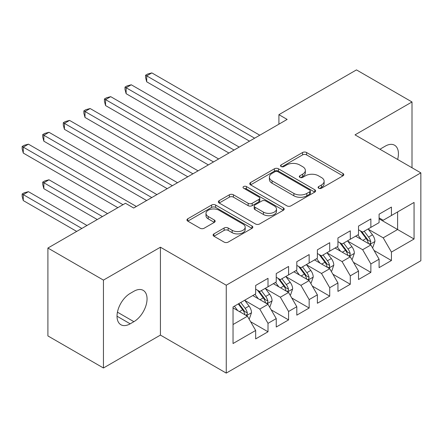 <?xml version="1.0" encoding="UTF-8"?>
<svg xmlns="http://www.w3.org/2000/svg" width="443" height="443" viewBox="0 0 443 443"><rect width="100%" height="100%" fill="white"/><g stroke="black" fill="none" stroke-linecap="round" stroke-linejoin="round"><path stroke-width="0.66" d="M318.672 188.22A1.999 1.152 0 0 0 321.496 188.22L342.954 175.832A2.857 1.65 0 0 0 343.79 174.669A2.857 1.65 0 0 0 342.954 173.501L306.606 152.519A2.857 1.65 0 0 0 302.569 152.519L281.117 164.907A1.999 1.152 0 0 0 280.53 165.721A1.999 1.152 0 0 0 281.117 166.54A1.999 1.152 0 0 0 283.941 166.54L286.721 164.934A9.137 5.277 0 0 1 299.64 164.934L302.669 166.684A9.137 5.277 0 0 1 305.349 170.417A9.137 5.277 0 0 1 302.669 174.143L299.894 175.749A1.999 1.152 0 0 0 299.307 176.563A1.999 1.152 0 0 0 299.894 177.377A1.999 1.152 0 0 0 302.719 177.377L305.498 175.777A9.137 5.277 0 0 1 318.417 175.777L321.446 177.527A9.137 5.277 0 0 1 324.126 181.253A9.137 5.277 0 0 1 321.446 184.986L318.672 186.586A1.999 1.152 0 0 0 318.085 187.406A1.999 1.152 0 0 0 318.672 188.22L318.672 186.586M213.93 233.887A2.857 1.65 0 0 0 213.094 235.056A2.857 1.65 0 0 0 213.93 236.219L224.125 242.105A2.857 1.65 0 0 0 228.162 242.105L251.989 228.35A2.857 1.65 0 0 0 252.826 227.187A2.857 1.65 0 0 0 251.989 226.019L215.647 205.037A2.857 1.65 0 0 0 211.604 205.037L187.782 218.792A2.857 1.65 0 0 0 186.946 219.961A2.857 1.65 0 0 0 187.782 221.123L200.098 228.234A2.857 1.65 0 0 0 204.134 228.234L214.334 222.347A2.857 1.65 0 0 0 215.171 221.184A2.857 1.65 0 0 0 214.334 220.016L208.227 216.489A7.636 4.408 0 0 1 205.989 213.371A7.636 4.408 0 0 1 210.702 209.295A7.636 4.408 0 0 1 219.025 210.253L242.952 224.069A7.636 4.408 0 0 1 245.189 227.187A7.636 4.408 0 0 1 240.477 231.263A7.636 4.408 0 0 1 232.154 230.305L228.162 228.001A2.857 1.65 0 0 0 224.125 228.001L213.93 233.887L213.93 236.219M103.446 280.109L103.446 367.995L160.427 335.096L160.427 247.211L103.446 280.109L47.905 248.041L125.458 203.271L133.686 208.022L287.142 119.422L278.913 114.671L278.913 124.173M160.427 247.211L226.251 285.214L420.85 172.864L420.85 260.75L226.251 373.1L226.251 285.214M412.007 167.759L412.007 101.962L355.026 134.86L420.85 172.864M412.007 101.962L356.465 69.9L278.913 114.671M286.92 205.851A2.857 1.65 0 0 0 290.957 205.851L314.785 192.096A2.857 1.65 0 0 0 315.621 190.933A2.857 1.65 0 0 0 314.785 189.765L278.442 168.783A2.857 1.65 0 0 0 274.4 168.783L250.577 182.538A2.857 1.65 0 0 0 249.741 183.701A2.857 1.65 0 0 0 250.577 184.869L286.92 205.851M244.409 188.652A1.999 1.152 0 0 1 246.435 188.934L246.435 186.558L283.387 207.894A2.857 1.65 0 0 1 284.223 209.057A2.857 1.65 0 0 1 283.387 210.226L259.559 223.981A2.857 1.65 0 0 1 255.522 223.981L219.18 202.999L219.18 200.662A2.857 1.65 0 0 0 218.344 201.831A2.857 1.65 0 0 0 219.18 202.999M219.18 200.662L229.374 194.776A2.857 1.65 0 0 1 233.411 194.776L248.152 203.287A2.857 1.65 0 0 0 252.189 203.287L258.956 199.383A2.857 1.65 0 0 0 259.792 198.215A2.857 1.65 0 0 0 258.956 197.052L243.611 188.192A1.999 1.152 0 0 1 243.024 187.378A1.999 1.152 0 0 1 244.259 186.309A1.999 1.152 0 0 1 246.435 186.558M379.092 218.825L397.604 229.518L397.604 211.937L414.061 202.44L391.435 215.503L391.435 207.069L379.092 214.196L379.092 222.63L370.863 227.381L370.863 218.947L358.52 226.074L358.52 234.502L350.291 239.253L350.291 230.825L337.948 237.946L337.948 246.38L329.719 251.131L329.719 242.698L317.382 249.824L317.382 258.258L309.153 263.009L309.153 254.575L296.81 261.702L296.81 270.136L288.581 274.881L288.581 266.453L276.238 273.575L276.238 282.008L268.009 286.759L268.009 278.326L255.666 285.453L255.666 293.886L233.04 306.949L233.04 343.53L255.666 330.467L247.438 316.213L233.04 307.902M414.061 202.44L414.061 239.015L391.435 252.084L383.206 237.83L368.294 229.219M374.053 250.478L391.435 260.512L391.435 252.084M391.435 260.512L379.092 267.638L379.092 259.21L370.863 263.956L362.634 249.708L347.722 241.097M353.481 262.356L370.863 272.39L370.863 263.956M370.863 272.39L358.52 279.516L358.52 271.083L350.291 275.834L342.062 261.58L327.15 252.97M332.909 274.234L350.291 284.268L350.291 275.834M350.291 284.268L337.948 291.394L337.948 282.961L329.719 287.712L321.496 273.458L306.578 264.848M312.343 286.106L329.719 296.145L329.719 287.712M329.719 296.145L317.382 303.267L317.382 294.839L309.153 299.59L300.924 285.336L286.012 276.725M291.771 297.984L309.153 308.018L309.153 299.59M309.153 308.018L296.81 315.145L296.81 306.711L288.581 311.462L280.353 297.214L265.44 288.603M271.199 309.862L288.581 319.896L288.581 311.462M288.581 319.896L276.238 327.023L276.238 318.589L268.009 323.34L259.781 309.087L244.868 300.476M250.627 321.734L268.009 331.774L268.009 323.34M268.009 331.774L255.666 338.901L255.666 330.467M255.666 289.135L259.781 291.511L268.009 286.759M233.04 324.525L247.438 316.213M276.238 277.257L280.353 279.633L288.581 274.881M259.781 309.087L268.009 304.335L252.787 295.547M276.238 318.589L268.009 304.335M296.81 265.385L300.924 267.76L309.153 263.009M280.353 297.214L288.581 292.463L273.359 283.675M296.81 306.711L288.581 292.463M317.382 253.507L321.496 255.882L329.719 251.131M300.924 285.336L309.153 280.585L293.93 271.797M317.382 294.839L309.153 280.585M337.948 241.629L342.062 244.004L350.291 239.253M321.496 273.458L329.719 268.707L314.497 259.919M337.948 282.961L329.719 268.707M358.52 229.756L362.634 232.126L370.863 227.381M342.062 261.58L350.291 256.835L335.069 248.041M358.52 271.083L350.291 256.835M379.092 217.878L383.206 220.254L391.435 215.503M362.634 249.708L370.863 244.957L355.64 236.169M379.092 259.21L370.863 244.957M47.905 248.041L47.905 335.927L103.446 367.995M160.427 335.096L226.251 373.1M383.206 237.83L397.604 229.518L414.061 239.015M397.62 159.452A18.617 10.748 120 0 0 394.575 145.221A18.617 10.748 120 0 0 385.26 146.146L381.561 148.283A18.617 10.748 120 0 0 380.005 149.285M130.187 293.41A18.617 10.748 120 0 0 118.026 309.818A18.617 10.748 120 0 0 120.878 324.736A18.617 10.748 120 0 0 130.187 323.816L133.891 321.679A18.617 10.748 120 0 0 146.052 305.271A18.617 10.748 120 0 0 143.2 290.353A18.617 10.748 120 0 0 133.891 291.272L130.187 293.41M319.469 188.502L321.446 187.361A9.137 5.277 0 0 0 324.126 183.629L324.126 181.253M305.349 170.417L305.349 172.787A9.137 5.277 0 0 1 302.669 176.519L300.692 177.66M342.915 175.854L306.606 154.895A2.857 1.65 0 0 0 302.569 154.895L281.914 166.823M314.746 192.118L278.442 171.159A2.857 1.65 0 0 0 274.4 171.159L250.616 184.892M309.735 191.747A1.999 1.152 0 0 0 310.321 190.933A1.999 1.152 0 0 0 309.735 190.113L277.833 171.696A1.999 1.152 0 0 0 275.009 171.696L272.08 173.385A9.137 5.277 0 0 0 269.405 177.117A9.137 5.277 0 0 0 272.08 180.849L293.886 193.436A9.137 5.277 0 0 0 306.811 193.436L309.735 191.747L309.735 194.123A1.999 1.152 0 0 0 310.321 193.309L310.321 190.933M269.405 177.117L269.405 179.493A9.137 5.277 0 0 0 272.08 183.225L272.08 180.849M309.735 194.123L306.811 195.812A9.137 5.277 0 0 1 293.886 195.812L272.08 183.225M219.219 203.016L229.374 197.152L229.374 194.776M259.792 198.215L259.792 200.59A2.857 1.65 0 0 1 258.956 201.759L252.189 205.663A2.857 1.65 0 0 1 248.152 205.663L233.411 197.152A2.857 1.65 0 0 0 229.374 197.152M246.435 188.934L283.348 210.248M263.447 212.119A7.636 4.408 0 0 0 271.775 213.072A7.636 4.408 0 0 0 276.487 209.002A7.636 4.408 0 0 0 274.25 205.884L265.822 201.017A2.857 1.65 0 0 0 261.78 201.017L255.018 204.921A2.857 1.65 0 0 0 254.182 206.084A2.857 1.65 0 0 0 255.018 207.252L263.447 212.119L263.447 214.495A7.636 4.408 0 0 0 271.775 215.448A7.636 4.408 0 0 0 276.487 211.377L276.487 209.002M254.182 206.084L254.182 208.459A2.857 1.65 0 0 0 255.018 209.628L255.018 207.252M263.447 214.495L255.018 209.628M245.189 227.187L245.189 229.563A7.636 4.408 0 0 1 240.477 233.633A7.636 4.408 0 0 1 232.154 232.68L228.162 230.377A2.857 1.65 0 0 0 224.125 230.377L213.969 236.241M205.989 213.371L205.989 215.747A7.636 4.408 0 0 0 208.227 218.864L208.227 216.489M214.296 222.369L208.227 218.864M251.951 228.372L215.647 207.413A2.857 1.65 0 0 0 211.604 207.413L187.821 221.146M372.386 247.593L372.879 247.31L374.933 241.369A7.708 4.452 -120 0 0 372.474 234.807L368.105 228.97M361.139 239.342L357.822 234.906M356.266 236.529L355.89 236.025M146.705 129.317L208.354 164.907L105.561 105.561L105.561 99.625L110.706 96.657L218.643 158.971M369.412 244.115L370.603 243.041L370.774 241.695A7.708 4.452 -120 0 0 368.565 237.06L364.196 231.229M361.704 231.589L367.097 238.794A3.926 2.265 60 0 1 367.812 239.99L370.774 241.695M360.347 230.809L366.101 238.484A7.708 4.452 60 0 1 368.305 243.124L368.46 243.567M254.636 138.188L146.705 75.869L151.849 72.901L259.781 135.22M249.498 141.156L146.705 81.811L146.705 75.869L145.575 75.221L147.63 74.031L151.849 72.901M146.705 81.811L145.575 77.591L145.575 75.221M351.814 259.471L352.307 259.183L354.367 253.246A7.708 4.452 -120 0 0 351.903 246.679L347.534 240.848M340.573 251.22L337.25 246.784M335.694 248.407L335.318 247.903M126.133 141.195L187.782 176.785L84.995 117.439L84.995 111.503L90.134 108.529L198.071 170.848M348.84 255.993L350.036 254.919L350.203 253.573A7.708 4.452 -120 0 0 347.999 248.938L343.624 243.102M341.132 243.467L346.531 250.672A3.926 2.265 60 0 1 347.246 251.868L350.203 253.573M339.775 242.686L345.529 250.361A7.708 4.452 60 0 1 347.733 254.996L347.888 255.445M331.242 271.343L331.741 271.061L333.795 265.119A7.708 4.452 -120 0 0 331.336 258.557L326.962 252.726M320.001 263.098L316.679 258.662M315.128 260.279L314.746 259.775M105.561 153.068L167.216 188.663L64.423 129.317L64.423 123.376L69.568 120.407L177.499 182.721M328.269 267.871L329.465 266.797L329.631 265.451A7.708 4.452 -120 0 0 327.427 260.811L323.058 254.98M320.56 255.345L325.959 262.549A3.926 2.265 60 0 1 326.674 263.74L329.631 265.451M319.204 254.559L324.957 262.239A7.708 4.452 60 0 1 327.167 266.874L327.322 267.323M234.07 150.061L126.133 87.747L131.278 84.779L239.209 147.093M228.926 153.034L126.133 93.689L126.133 87.747L125.004 87.094L127.058 85.909L131.278 84.779M126.133 93.689L125.004 89.469L125.004 87.094M213.498 161.939L104.432 98.972L106.492 97.781L110.706 96.657M105.561 105.561L104.432 101.347L104.432 98.972M310.676 283.221L311.169 282.939L313.223 276.997A7.708 4.452 -120 0 0 310.764 270.435L306.395 264.598M299.429 274.97L296.107 270.54M294.556 272.157L294.174 271.653M84.995 164.946L146.644 200.541L43.851 141.19L43.851 135.253L48.996 132.285L156.927 194.599M307.697 279.743L308.893 278.669L309.059 277.329A7.708 4.452 -120 0 0 306.855 272.689L302.486 266.858M299.989 267.218L305.388 274.427A3.926 2.265 60 0 1 306.102 275.618L309.059 277.329M298.637 266.437L304.385 274.117A7.708 4.452 60 0 1 306.595 278.752L306.75 279.201M290.104 295.099L290.597 294.811L292.651 288.875A7.708 4.452 -120 0 0 290.193 282.307L285.824 276.476M278.857 286.848L275.535 282.412M273.984 284.035L273.608 283.531M64.423 176.823L117.844 207.662L23.28 153.068L23.28 147.131L28.424 144.163L136.355 206.477M287.13 291.621L288.321 290.547L288.493 289.201A7.708 4.452 -120 0 0 286.283 284.567L281.914 278.73M279.422 279.096L284.816 286.3A3.926 2.265 60 0 1 285.53 287.496L288.493 289.201M278.066 278.315L283.813 285.99A7.708 4.452 60 0 1 286.023 290.63L286.178 291.073M192.926 173.817L83.86 110.85L85.92 109.659L90.134 108.529M84.995 117.439L83.86 113.225L83.86 110.85M172.355 185.695L63.294 122.722L65.348 121.537L69.568 120.407M64.423 129.317L63.294 125.098L63.294 122.722M269.532 306.977L270.025 306.689L272.08 300.753A7.708 4.452 -120 0 0 269.621 294.185L265.252 288.354M258.291 298.726L254.969 294.29M253.413 295.913L253.036 295.403M107.56 213.604L48.996 179.792L43.851 182.76L43.851 188.696L97.272 219.54M266.559 303.499L267.749 302.425L267.921 301.079A7.708 4.452 -120 0 0 265.711 296.445L261.342 290.608M258.85 290.973L264.249 298.178A3.926 2.265 60 0 1 264.958 299.368L267.921 301.079M257.494 290.187L263.247 297.868A7.708 4.452 60 0 1 265.451 302.503L265.606 302.951M43.851 188.696L42.722 184.482L42.722 182.106L102.416 216.572M42.722 182.106L44.776 180.921L48.996 179.792M151.788 197.567L42.722 134.6L44.776 133.415L48.996 132.285M43.851 141.19L42.722 136.976L42.722 134.6M248.96 318.849L249.453 318.567L251.513 312.625A7.708 4.452 -120 0 0 249.049 306.063L244.68 300.227M237.719 310.604L234.397 306.168M86.989 225.476L28.424 191.669L23.28 194.638L23.28 200.574L76.7 231.418M245.987 315.377L247.183 314.303L247.349 312.957A7.708 4.452 -120 0 0 245.145 308.317L240.77 302.486M238.843 303.599L243.678 310.056A3.926 2.265 60 0 1 244.392 311.246L247.349 312.957M238.306 303.909L242.675 309.746A7.708 4.452 60 0 1 244.879 314.38L245.04 314.829M23.28 200.574L22.15 196.36L22.15 193.984L81.844 228.45M22.15 193.984L24.204 192.794L28.424 191.669M122.988 204.694L22.15 146.478L24.204 145.287L28.424 144.163M23.28 153.068L22.15 148.854L22.15 146.478M321.446 187.361L321.446 184.986M299.894 177.377L299.894 175.749M302.669 176.519L302.669 174.143M281.117 166.54L281.117 164.907M302.569 154.895L302.569 152.519M306.606 154.895L306.606 152.519M342.954 175.832L342.954 173.501M250.577 184.869L250.577 182.538M274.4 171.159L274.4 168.783M278.442 171.159L278.442 168.783M314.785 192.096L314.785 189.765M293.886 195.812L293.886 193.436M306.811 195.812L306.811 193.436M233.411 197.152L233.411 194.776M248.152 205.663L248.152 203.287M252.189 205.663L252.189 203.287M258.956 201.759L258.956 199.383M283.387 210.226L283.387 207.894M224.125 230.377L224.125 228.001M228.162 230.377L228.162 228.001M232.154 232.68L232.154 230.305M214.334 222.347L214.334 220.016M187.782 221.123L187.782 218.792M211.604 207.413L211.604 205.037M215.647 207.413L215.647 205.037M251.989 228.35L251.989 226.019M117.024 316.213L130.187 323.816M117.439 312.177L133.891 321.679M369.894 244.398L374.883 241.518M368.565 237.06L372.474 234.807M362.878 240.344L366.101 238.484M349.328 256.275L354.317 253.396M347.999 248.938L351.903 246.679M342.306 252.222L345.529 250.361M328.756 268.148L333.745 265.268M327.427 260.811L331.336 258.557M321.734 264.1L324.957 262.239M308.184 280.026L313.173 277.146M306.855 272.689L310.764 270.435M301.168 275.972L304.385 274.117M287.612 291.904L292.601 289.024M286.283 284.567L290.193 282.307M280.596 287.85L283.813 285.99M267.046 303.782L272.03 300.902M265.711 296.445L269.621 294.185M260.024 299.728L263.247 297.868M246.474 315.654L251.463 312.775M245.145 308.317L249.049 306.063M239.453 311.606L242.675 309.746"/></g></svg>

